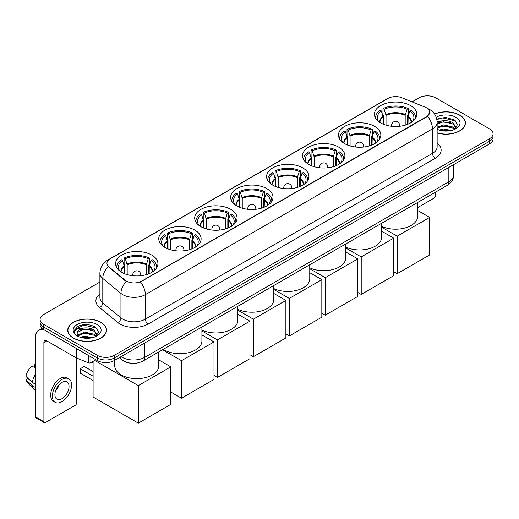 <?xml version="1.0" encoding="UTF-8"?>
<svg xmlns="http://www.w3.org/2000/svg" width="519" height="519" viewBox="0 0 519 519"><rect width="100%" height="100%" fill="white"/><g stroke="black" fill="none" stroke-linecap="round" stroke-linejoin="round"><path stroke-width="0.78" d="M266.805 188.637A21.182 12.229 0 0 0 243.722 185.984A21.182 12.229 0 0 0 230.644 197.285A21.182 12.229 0 0 0 236.852 205.933A21.182 12.229 0 0 0 259.935 208.58A21.182 12.229 0 0 0 273.007 197.285A21.182 12.229 0 0 0 266.805 188.637M374.64 126.377A21.182 12.229 0 0 0 351.558 123.73A21.182 12.229 0 0 0 338.479 135.024A21.182 12.229 0 0 0 344.687 143.672A21.182 12.229 0 0 0 367.77 146.326A21.182 12.229 0 0 0 380.842 135.024A21.182 12.229 0 0 0 374.64 126.377M338.693 147.13A21.182 12.229 0 0 0 315.61 144.483A21.182 12.229 0 0 0 302.538 155.778A21.182 12.229 0 0 0 308.74 164.426A21.182 12.229 0 0 0 331.823 167.079A21.182 12.229 0 0 0 344.895 155.778A21.182 12.229 0 0 0 338.693 147.13M302.746 167.884A21.182 12.229 0 0 0 279.663 165.23A21.182 12.229 0 0 0 266.591 176.531A21.182 12.229 0 0 0 272.793 185.179A21.182 12.229 0 0 0 295.875 187.826A21.182 12.229 0 0 0 308.954 176.531A21.182 12.229 0 0 0 302.746 167.884M230.858 209.391A21.182 12.229 0 0 0 207.775 206.737A21.182 12.229 0 0 0 194.703 218.038A21.182 12.229 0 0 0 200.905 226.686A21.182 12.229 0 0 0 223.987 229.333A21.182 12.229 0 0 0 237.06 218.038A21.182 12.229 0 0 0 230.858 209.391M194.91 230.144A21.182 12.229 0 0 0 171.828 227.491A21.182 12.229 0 0 0 158.756 238.792A21.182 12.229 0 0 0 164.958 247.433A21.182 12.229 0 0 0 188.04 250.087A21.182 12.229 0 0 0 201.119 238.792A21.182 12.229 0 0 0 194.91 230.144M151.736 255.069A21.182 12.229 0 0 0 128.654 252.422A21.182 12.229 0 0 0 115.575 263.717A21.182 12.229 0 0 0 121.777 272.365A21.182 12.229 0 0 0 144.859 275.018A21.182 12.229 0 0 0 157.938 263.717A21.182 12.229 0 0 0 151.736 255.069M410.581 105.623A21.182 12.229 0 0 0 387.498 102.976A21.182 12.229 0 0 0 374.426 114.271A21.182 12.229 0 0 0 380.628 122.919A21.182 12.229 0 0 0 403.711 125.572A21.182 12.229 0 0 0 416.789 114.271A21.182 12.229 0 0 0 410.581 105.623M426.521 107.842A10.789 6.228 0 0 0 425.08 107.148L401.81 97.741A10.789 6.228 0 0 0 387.991 98.435L110.119 258.864A10.789 6.228 0 0 0 106.959 263.269A10.789 6.228 0 0 0 108.912 266.844L125.202 280.279A10.789 6.228 0 0 0 141.674 281.11L426.521 116.652A10.789 6.228 0 0 0 429.68 112.247A10.789 6.228 0 0 0 426.521 107.842M130.113 363.118A11.989 6.922 180 0 1 122.529 360.29L119.325 357.643M437.141 132.961A19.385 11.191 0 0 0 465.4 123.016A19.385 11.191 0 0 0 459.724 115.108A19.385 11.191 0 0 0 434.533 114.005M100.842 322.305A19.385 11.191 0 0 0 79.718 319.879A19.385 11.191 0 0 0 67.749 330.22A19.385 11.191 0 0 0 73.432 338.129A19.385 11.191 0 0 0 94.549 340.555A19.385 11.191 0 0 0 106.518 330.22A19.385 11.191 0 0 0 100.842 322.305M429.68 112.247L427.565 116.217L426.521 116.976L140.461 281.979A13.987 8.077 60 0 1 145.346 294.649A15.985 9.232 180 0 1 122.743 294.649A15.985 9.232 180 0 1 120.946 293.417L102.794 278.45A15.985 9.232 180 0 1 99.901 273.156L99.901 297.627A15.985 9.232 0 0 0 102.794 302.921L120.946 317.894A15.985 9.232 0 0 0 122.743 319.127A15.985 9.232 0 0 0 145.346 319.127L432.457 153.365A15.985 9.232 0 0 0 437.141 146.838L437.141 122.367A15.985 9.232 180 0 1 432.457 128.894A13.987 8.077 -120 0 0 427.565 116.217M99.901 282.057L43.615 314.559A11.989 6.922 0 0 0 40.106 319.451L40.106 324.673A11.989 6.922 0 0 0 43.615 329.565L97.306 360.562L97.306 357.954A11.989 6.922 0 0 0 114.264 357.954L489.54 141.291A11.989 6.922 0 0 0 493.05 136.4A11.989 6.922 0 0 1 489.54 141.291L114.264 357.954A11.989 6.922 0 0 1 97.306 357.954L43.615 326.957L97.306 357.954L97.306 355.346A11.989 6.922 0 0 0 114.264 355.346L489.54 138.683A11.989 6.922 0 0 0 493.05 133.785A11.989 6.922 0 0 0 489.54 128.894L435.85 97.89A11.989 6.922 0 0 0 418.891 97.89L412.015 101.867M40.106 322.059A11.989 6.922 0 0 0 43.615 326.957A11.989 6.922 0 0 1 40.106 322.059M127.629 281.979L125.202 280.753L108.186 266.578A13.987 9.355 129.5 0 0 102.794 278.45L102.794 302.921A3.996 2.673 -50.5 0 1 99.518 307.508A19.982 11.535 180 0 1 99.901 293.968M40.106 319.451A11.989 6.922 0 0 0 43.615 324.343L97.306 355.346M97.306 360.562A11.989 6.922 0 0 0 114.264 360.562L489.54 143.899A11.989 6.922 0 0 0 493.05 139.008L493.05 133.785M437.141 132.832A19.184 11.074 0 0 0 465.206 123.016A19.184 11.074 0 0 0 459.581 115.186A19.184 11.074 0 0 0 434.604 114.115M439.197 130.068L443.434 129.03L451.647 130.412M440.858 130.522L443.434 130.068L449.928 130.775M437.141 127.265L443.434 124.891L453.087 127.071L455.144 129.03M437.141 128.297L443.434 125.922L453.087 128.109L454.605 129.393M437.108 121.44L442.876 120.804A9.991 5.767 0 0 0 437.141 123.639M442.876 120.804C446.71 120.402 450.116 121.109 453.087 122.932L456.013 127.531L455.942 128.29M437.141 124.158L443.434 121.783L453.087 123.963L455.98 128.05M437.141 128.965L437.705 129.51M437.141 129.257A13.987 8.077 0 0 0 455.909 128.731A13.987 8.077 0 0 0 455.909 117.307A13.987 8.077 0 0 0 436.22 117.255M454.774 129.315L457.46 124.586L454.391 119.934L445.646 117.352L436.771 119.104M436.868 119.552L442.72 117.917L455.624 120.927M439.632 122.633L442.72 122.062L450.635 122.731M439.632 126.779L442.72 126.208L450.635 126.876M441.124 130.58L449.772 130.794M417.587 207.632L434.15 198.07A1.998 1.155 120 0 0 435.564 195.624L435.564 192.121M73.568 338.051A19.184 11.074 0 0 0 94.477 340.451A19.184 11.074 0 0 0 106.317 330.22A19.184 11.074 0 0 0 100.699 322.39A19.184 11.074 0 0 0 79.796 319.989A19.184 11.074 0 0 0 67.95 330.22A19.184 11.074 0 0 0 73.568 338.051M80.315 337.272L84.552 336.234L92.758 337.61M81.97 337.726L84.552 337.272L91.039 337.973M77.616 335.242L84.552 332.089L94.198 334.275L96.255 336.234M77.967 335.806L84.552 333.127L94.198 335.306L95.717 336.597M95.885 336.52L98.578 331.79L95.509 327.139C88.931 323.746 82.664 323.707 76.702 327.022L74.392 331.239L74.613 332.595C74.742 329.559 77.869 328.027 83.994 328.008A9.991 5.767 0 0 0 77.143 333.483A9.991 5.767 0 0 0 77.629 335.261L78.823 336.714M83.994 328.008C87.828 327.606 91.227 328.313 94.198 330.129L97.124 334.729L97.053 335.495M77.143 333.594L77.487 332.368L84.552 328.981L94.198 331.167L97.092 335.248M97.027 324.511A13.987 8.077 0 0 0 77.247 324.511A13.987 8.077 0 0 0 77.247 335.929A13.987 8.077 0 0 0 97.027 335.929A13.987 8.077 0 0 0 97.027 324.511M74.399 331.239L74.833 329.63L83.838 325.121L96.742 328.125M80.75 329.837L83.838 329.26L91.746 329.935M80.75 333.976L83.838 333.406L91.746 334.074M82.236 337.785L90.89 337.999M383.204 124.184L383.204 116.989L381.329 110.923A18.301 10.568 0 0 0 378.325 121.018A18.301 10.568 0 0 0 378.792 121.706M383.671 124.372L383.671 115.542L382.964 115.127L382.964 108.601A19.982 11.535 0 0 1 408.252 108.601L407.058 109.295A18.301 10.568 0 0 0 384.157 109.295L386.032 115.354L386.032 125.183M405.183 125.183L405.183 115.354L407.058 109.295M381.64 226.303A21.98 12.69 0 0 0 404.995 227.977A21.98 12.69 0 0 0 417.587 216.507L417.587 202.501M408.252 108.601L408.252 115.127L407.545 115.542L407.545 124.372M381.329 110.923L380.135 110.236A19.982 11.535 0 0 0 375.626 117.534A19.982 11.535 0 0 0 375.685 118.423M384.157 109.295L382.964 108.601M415.531 118.423A19.982 11.535 0 0 0 415.589 117.534A19.982 11.535 0 0 0 411.08 110.236L409.887 110.923L408.142 116.224L408.005 124.184M412.423 121.706A18.301 10.568 0 0 0 412.884 121.018A18.301 10.568 0 0 0 409.887 110.923M397.158 273.688L397.158 236.164L429.661 217.403L429.661 254.926L397.158 273.688L393.713 271.697M397.158 236.164L381.64 227.205M417.587 210.435L429.661 217.403M347.263 144.937L347.263 137.743L345.382 131.677A18.301 10.568 0 0 0 342.384 141.771A18.301 10.568 0 0 0 342.845 142.459M347.724 145.125L347.724 136.289L347.016 135.881L347.016 129.354A19.982 11.535 0 0 1 372.305 129.354L371.111 130.042A18.301 10.568 0 0 0 348.21 130.042L350.085 136.108L350.085 145.936M369.236 145.936L369.236 136.108L371.111 130.042M345.699 247.057A21.98 12.69 0 0 0 369.048 248.731A21.98 12.69 0 0 0 381.64 237.254L381.64 223.254M372.305 129.354L372.305 135.881L371.598 136.289L371.598 145.125M345.382 131.677L344.188 130.989A19.982 11.535 0 0 0 339.679 138.288A19.982 11.535 0 0 0 339.737 139.176M348.21 130.042L347.016 129.354M379.584 139.176A19.982 11.535 0 0 0 379.642 138.288A19.982 11.535 0 0 0 375.133 130.989L373.94 131.677L372.194 136.977L372.058 144.937M376.476 142.459A18.301 10.568 0 0 0 376.943 141.771A18.301 10.568 0 0 0 373.94 131.677M361.218 294.442L361.218 256.918L393.713 238.156L393.713 275.68L361.218 294.442L357.766 292.45M361.218 256.918L345.699 247.959M381.64 231.182L393.713 238.156M311.316 165.691L311.316 158.496L309.441 152.43A18.301 10.568 0 0 0 306.437 162.525A18.301 10.568 0 0 0 306.898 163.213M311.783 165.879L311.783 157.043L311.069 156.634L311.069 150.108A19.982 11.535 0 0 1 336.364 150.108L335.17 150.795A18.301 10.568 0 0 0 312.263 150.795L314.144 156.861L314.144 166.683M333.289 166.683L333.289 156.861L335.17 150.795M309.752 267.81A21.98 12.69 0 0 0 333.101 269.484A21.98 12.69 0 0 0 345.699 258.008L345.699 244.008M336.364 150.108L336.364 156.634L335.65 157.043L335.65 165.879M309.441 152.43L308.247 151.743A19.982 11.535 0 0 0 303.732 159.041A19.982 11.535 0 0 0 303.797 159.93M312.263 150.795L311.069 150.108M343.636 159.93A19.982 11.535 0 0 0 343.701 159.041A19.982 11.535 0 0 0 339.186 151.743L337.992 152.43L336.247 157.724L336.117 165.691M340.535 163.213A18.301 10.568 0 0 0 340.996 162.525A18.301 10.568 0 0 0 337.992 152.43M325.27 315.195L325.27 277.671L357.766 258.91L357.766 296.433L325.27 315.195L321.825 313.204M325.27 277.671L309.752 268.712M345.699 251.936L357.766 258.91M275.368 186.444L275.368 179.25L273.494 173.184A18.301 10.568 0 0 0 270.49 183.278A18.301 10.568 0 0 0 270.957 183.966M275.836 186.632L275.836 177.796L275.128 177.388L275.128 170.861A19.982 11.535 0 0 1 300.417 170.861L299.223 171.549A18.301 10.568 0 0 0 276.322 171.549L278.197 177.615L278.197 187.437M297.348 187.437L297.348 177.615L299.223 171.549M273.805 288.564A21.98 12.69 0 0 0 297.153 290.238A21.98 12.69 0 0 0 309.752 278.761L309.752 264.761M300.417 170.861L300.417 177.388L299.71 177.796L299.71 186.632M273.494 173.184L272.3 172.496A19.982 11.535 0 0 0 267.791 179.795A19.982 11.535 0 0 0 267.849 180.683M276.322 171.549L275.128 170.861M307.696 180.683A19.982 11.535 0 0 0 307.754 179.795A19.982 11.535 0 0 0 303.245 172.496L302.052 173.184L300.306 178.478L300.17 186.444M304.588 183.966A18.301 10.568 0 0 0 305.049 183.278A18.301 10.568 0 0 0 302.052 173.184M289.323 335.949L289.323 298.425L321.825 279.657L321.825 317.187L289.323 335.949L285.878 333.957M289.323 298.425L273.805 289.459M309.752 272.689L321.825 279.657M239.428 207.198L239.428 199.997L237.546 193.937A18.301 10.568 0 0 0 234.549 204.032A18.301 10.568 0 0 0 235.01 204.72M239.888 207.386L239.888 198.55L239.181 198.141L239.181 191.615A19.982 11.535 0 0 1 264.469 191.615L263.276 192.302A18.301 10.568 0 0 0 240.375 192.302L242.25 198.368L242.25 208.19M261.401 208.19L261.401 198.368L263.276 192.302M237.864 309.318A21.98 12.69 0 0 0 261.213 310.991A21.98 12.69 0 0 0 273.805 299.515L273.805 285.515M264.469 191.615L264.469 198.141L263.762 198.55L263.762 207.386M237.546 193.937L236.353 193.243A19.982 11.535 0 0 0 231.844 200.548A19.982 11.535 0 0 0 231.902 201.437M240.375 192.302L239.181 191.615M271.748 201.437A19.982 11.535 0 0 0 271.807 200.548A19.982 11.535 0 0 0 267.298 193.243L266.104 193.937L264.359 199.231L264.223 207.198M268.641 204.72A18.301 10.568 0 0 0 269.108 204.032A18.301 10.568 0 0 0 266.104 193.937M253.382 356.702L253.382 319.172L285.878 300.41L285.878 337.94L253.382 356.702L249.931 354.711M253.382 319.172L237.864 310.213M273.805 293.443L285.878 300.41M203.48 227.951L203.48 220.75L201.606 214.684A18.301 10.568 0 0 0 198.602 224.785A18.301 10.568 0 0 0 199.062 225.473M203.948 228.139L203.948 219.303L203.234 218.895L203.234 212.368A19.982 11.535 0 0 1 228.529 212.368L227.335 213.056A18.301 10.568 0 0 0 204.428 213.056L206.309 219.122L206.309 228.944M225.454 228.944L225.454 219.122L227.335 213.056M201.917 330.065A21.98 12.69 0 0 0 225.265 331.745A21.98 12.69 0 0 0 237.864 320.268L237.864 306.268M228.529 212.368L228.529 218.895L227.815 219.303L227.815 228.139M201.606 214.684L200.412 213.997A19.982 11.535 0 0 0 195.897 221.302A19.982 11.535 0 0 0 195.961 222.19M204.428 213.056L203.234 212.368M235.801 222.19A19.982 11.535 0 0 0 235.866 221.302A19.982 11.535 0 0 0 231.351 213.997L230.157 214.684L228.412 219.985L228.282 227.951M232.7 225.473A18.301 10.568 0 0 0 233.161 224.785A18.301 10.568 0 0 0 230.157 214.684M217.435 377.449L217.435 339.926L249.931 321.164L249.931 358.687L217.435 377.449L213.99 375.464M217.435 339.926L201.917 330.966M237.864 314.196L249.931 321.164M167.533 248.705L167.533 241.504L165.658 235.438A18.301 10.568 0 0 0 162.655 245.539A18.301 10.568 0 0 0 163.122 246.22M168 248.893L168 240.057L167.293 239.648L167.293 233.122A19.982 11.535 0 0 1 192.581 233.122L191.388 233.81A18.301 10.568 0 0 0 168.487 233.81L170.362 239.875L170.362 249.697M189.513 249.697L189.513 239.875L191.388 233.81M163.297 349.313A21.98 12.69 0 0 0 164.393 349.994A21.98 12.69 0 0 0 188.345 352.745A21.98 12.69 0 0 0 201.917 341.022L201.917 327.022M192.581 233.122L192.581 239.648L191.874 240.057L191.874 248.893M165.658 235.438L164.465 234.75A19.982 11.535 0 0 0 159.956 242.055A19.982 11.535 0 0 0 160.014 242.944M168.487 233.81L167.293 233.122M199.86 242.944A19.982 11.535 0 0 0 199.919 242.055A19.982 11.535 0 0 0 195.41 234.75L194.216 235.438L192.471 240.738L192.335 248.705M196.753 246.22A18.301 10.568 0 0 0 197.214 245.539A18.301 10.568 0 0 0 194.216 235.438M181.488 398.203L181.488 360.679L213.99 341.917L213.99 379.441L181.488 398.203L170.809 392.04M181.488 360.679L162.551 349.748M201.917 334.95L213.99 341.917M124.359 273.63L124.359 266.435L122.478 260.369A18.301 10.568 0 0 0 119.474 270.464A18.301 10.568 0 0 0 119.941 271.152M124.82 273.818L124.82 264.982L124.112 264.573L124.112 258.047A19.982 11.535 0 0 1 149.401 258.047L148.207 258.741A18.301 10.568 0 0 0 125.306 258.741L127.181 264.8L127.181 274.629M146.332 274.629L146.332 264.8L148.207 258.741M114.777 360.27L114.777 365.947A21.98 12.69 0 0 0 121.212 374.926A21.98 12.69 0 0 0 145.171 377.676A21.98 12.69 0 0 0 158.736 365.947L158.736 351.947M149.401 258.047L149.401 264.573L148.694 264.982L148.694 273.818M122.478 260.369L121.284 259.682A19.982 11.535 0 0 0 116.775 266.98A19.982 11.535 0 0 0 116.833 267.869M125.306 258.741L124.112 258.047M156.68 267.869A19.982 11.535 0 0 0 156.738 266.98A19.982 11.535 0 0 0 152.229 259.682L151.035 260.369L149.29 265.67L149.154 273.63M153.572 271.152A18.301 10.568 0 0 0 154.039 270.464A18.301 10.568 0 0 0 151.035 260.369M93.096 380.55L80.237 373.129L80.237 368.756L93.096 376.178M138.314 423.134L138.314 385.611L170.809 366.849L170.809 404.372L138.314 423.134L93.096 397.029L93.096 361.367M138.314 385.611L94.705 360.433M158.736 359.875L170.809 366.849M80.237 368.756L84.195 366.472L93.096 371.61M90.877 356.851L90.877 362.645L95.892 359.751M44.212 329.909A15.985 9.232 -120 0 0 38.73 330.246A15.985 9.232 -120 0 0 35.422 337.564L35.422 416.854L43.901 421.746L43.901 342.456A3.996 2.31 60 0 1 44.725 340.626A3.996 2.31 60 0 1 46.723 340.821L76.274 357.883L76.274 348.418M43.901 421.746A1.998 1.155 120 0 0 44.31 422.661L35.837 417.769A1.998 1.155 -60 0 1 35.422 416.854M44.31 422.661A1.998 1.155 120 0 0 45.309 422.563L75.268 405.268A1.998 1.155 120 0 0 76.676 402.822L76.676 358.071M90.877 362.645A1.998 1.155 180 0 1 88.321 362.775L76.54 358.013A1.998 1.155 180 0 1 76.274 357.883M61.982 398.709A9.991 5.767 120 0 0 68.508 389.905A9.991 5.767 120 0 0 66.977 381.9A9.991 5.767 120 0 0 61.982 382.393A9.991 5.767 120 0 0 55.455 391.196A9.991 5.767 120 0 0 56.986 399.208A9.991 5.767 120 0 0 61.982 398.709M55.527 390.969A9.991 5.767 120 0 0 59.114 384.754M35.422 365.026L34.572 364.773L34.572 366.777L35.422 367.264M68.78 378.786L67.081 377.806A13.585 7.843 120 0 0 60.288 378.481A13.585 7.843 120 0 0 51.413 390.45A13.585 7.843 120 0 0 53.496 401.343L55.189 402.322A13.585 7.843 120 0 0 61.982 401.648A13.585 7.843 120 0 0 70.863 389.672A13.585 7.843 120 0 0 68.78 378.786A13.585 7.843 120 0 0 61.982 379.46A13.585 7.843 120 0 0 53.107 391.43A13.585 7.843 120 0 0 55.189 402.322M35.422 374.368A13.189 7.616 120 0 0 32.418 382.497L25.95 376.444A10.393 6.001 120 0 1 31.75 366.401L35.422 367.517M35.422 384.229L32.418 382.497M29.447 379.72L27.689 378.701L25.95 379.707L32.418 385.76L35.422 387.492M32.418 385.76A13.189 7.616 120 0 0 34.046 389.445A13.189 7.616 120 0 0 35.045 390.23L35.422 390.444M35.422 364.533A10.393 6.001 120 0 0 34.572 364.773M25.95 379.707A10.393 6.001 120 0 0 27.176 382.289L34.046 389.445M108.912 266.844L108.912 267.317M125.202 280.279L125.202 280.753M426.521 116.652L426.521 116.976M148.175 324.018A3.996 2.31 60 0 1 145.346 319.127L145.346 294.649L432.457 128.894L432.457 153.365A3.996 2.31 60 0 0 435.279 158.256L148.175 324.018A19.982 11.535 180 0 1 119.915 324.018A19.982 11.535 180 0 1 117.677 322.481L99.518 307.508M437.141 122.367C436.868 116.619 434.338 112.305 429.557 109.438L427.539 108.452A13.987 6.552 112 0 0 427.351 108.38M108.932 259.682A13.987 8.077 -120 0 0 107.485 260.227C102.697 263.101 100.173 267.408 99.901 273.156M107.485 260.227L386.817 98.954A13.987 8.077 60 0 1 387.875 98.506M126.396 281.493A13.987 9.355 129.5 0 0 120.946 293.417L120.946 317.894A3.996 2.673 -50.5 0 1 117.677 322.481M437.141 143.179A19.982 11.535 180 0 1 435.279 158.256M114.264 355.346L114.264 360.562M489.54 138.683L489.54 143.899M43.615 324.343L43.615 329.565M121.102 356.618A15.985 9.232 0 0 0 122.173 357.299A15.985 9.232 0 0 0 144.782 357.299L448.844 181.754A15.985 9.232 0 0 0 453.528 175.227C453.645 179.191 451.53 182.591 447.19 185.413L143.127 360.958A7.993 4.613 60 0 0 144.782 357.299L144.782 342.942M448.844 167.397L448.844 181.754A7.993 4.613 60 0 1 447.19 185.413M120.453 356.988A7.993 5.346 129.5 0 0 121.848 359.589L119.422 357.591M383.204 116.989A15.667 9.044 0 0 0 379.94 122.503M405.183 115.354A15.667 9.044 0 0 0 386.032 115.354M383.074 116.224A15.855 9.154 0 0 0 379.785 122.406M405.313 114.589A15.855 9.154 0 0 0 385.896 114.589M411.431 122.406A15.855 9.154 0 0 0 408.142 116.224M411.275 122.503A15.667 9.044 0 0 0 408.005 116.989M391.968 126.318A3.996 2.31 180 0 1 391.611 125.364L391.611 126.279M399.604 126.279L399.604 125.364A3.996 2.31 180 0 1 399.247 126.318M347.263 137.743A15.667 9.044 0 0 0 343.993 143.257M369.236 136.108A15.667 9.044 0 0 0 350.085 136.108M347.127 136.977A15.855 9.154 0 0 0 343.838 143.153M369.366 135.342A15.855 9.154 0 0 0 349.955 135.342M375.484 143.153A15.855 9.154 0 0 0 372.194 136.977M375.328 143.257A15.667 9.044 0 0 0 372.058 137.743M356.021 147.072A3.996 2.31 180 0 1 355.664 146.118L355.664 147.033M363.657 147.033L363.657 146.118A3.996 2.31 180 0 1 363.3 147.072M311.316 158.496A15.667 9.044 0 0 0 308.052 164.01M333.289 156.861A15.667 9.044 0 0 0 314.144 156.861M311.186 157.724A15.855 9.154 0 0 0 307.897 163.907M333.425 156.096A15.855 9.154 0 0 0 314.008 156.096M339.536 163.907A15.855 9.154 0 0 0 336.247 157.724M339.381 164.01A15.667 9.044 0 0 0 336.117 158.496M320.074 167.825A3.996 2.31 180 0 1 319.717 166.871L319.717 167.786M327.71 167.786L327.71 166.871A3.996 2.31 180 0 1 327.359 167.825M275.368 179.25A15.667 9.044 0 0 0 272.105 184.764M297.348 177.615A15.667 9.044 0 0 0 278.197 177.615M275.239 178.478A15.855 9.154 0 0 0 271.95 184.66M297.478 176.849A15.855 9.154 0 0 0 278.061 176.849M303.596 184.66A15.855 9.154 0 0 0 300.306 178.478M303.44 184.764A15.667 9.044 0 0 0 300.17 179.25M284.133 188.579A3.996 2.31 180 0 1 283.776 187.625L283.776 188.54M291.769 188.54L291.769 187.625A3.996 2.31 180 0 1 291.412 188.579M239.428 199.997A15.667 9.044 0 0 0 236.158 205.511M261.401 198.368A15.667 9.044 0 0 0 242.25 198.368M239.291 199.231A15.855 9.154 0 0 0 236.002 205.414M261.531 197.603A15.855 9.154 0 0 0 242.12 197.603M267.648 205.414A15.855 9.154 0 0 0 264.359 199.231M267.493 205.511A15.667 9.044 0 0 0 264.223 199.997M248.186 209.332A3.996 2.31 180 0 1 247.829 208.379L247.829 209.293M255.822 209.293L255.822 208.379A3.996 2.31 180 0 1 255.465 209.332M203.48 220.75A15.667 9.044 0 0 0 200.217 226.265M225.454 219.122A15.667 9.044 0 0 0 206.309 219.122M203.351 219.985A15.855 9.154 0 0 0 200.062 226.167M225.59 218.356A15.855 9.154 0 0 0 206.173 218.356M231.701 226.167A15.855 9.154 0 0 0 228.412 219.985M231.545 226.265A15.667 9.044 0 0 0 228.282 220.75M212.239 230.086A3.996 2.31 180 0 1 211.882 229.132L211.882 230.047M219.874 230.047L219.874 229.132A3.996 2.31 180 0 1 219.524 230.086M167.533 241.504A15.667 9.044 0 0 0 164.27 247.018M189.513 239.875A15.667 9.044 0 0 0 170.362 239.875M167.403 240.738A15.855 9.154 0 0 0 164.114 246.921M189.643 239.11A15.855 9.154 0 0 0 170.226 239.11M195.76 246.921A15.855 9.154 0 0 0 192.471 240.738M195.605 247.018A15.667 9.044 0 0 0 192.335 241.504M176.298 250.833A3.996 2.31 180 0 1 175.941 249.886L175.941 250.8M183.934 250.8L183.934 249.886A3.996 2.31 180 0 1 183.577 250.833M124.359 266.435A15.667 9.044 0 0 0 121.089 271.95M146.332 264.8A15.667 9.044 0 0 0 127.181 264.8M124.223 265.67A15.855 9.154 0 0 0 120.933 271.846M146.462 264.035A15.855 9.154 0 0 0 127.051 264.035M152.58 271.846A15.855 9.154 0 0 0 149.29 265.67M152.424 271.95A15.667 9.044 0 0 0 149.154 266.435M133.117 275.764A3.996 2.31 180 0 1 132.76 274.811L132.76 275.725M140.753 275.725L140.753 274.811A3.996 2.31 180 0 1 140.396 275.764M43.901 342.456L46.723 340.821M76.54 348.573L76.54 358.013M88.321 362.775L88.321 355.379M386.817 98.954L389.38 97.76M143.127 360.958C136.692 364.195 130.263 364.195 123.833 360.958L121.848 359.589M453.528 175.227L453.528 164.692M465.206 124.618L465.206 123.016M106.317 331.823L106.317 330.22M67.95 331.823L67.95 330.22M375.626 118.326L375.626 117.534M415.589 118.326L415.589 117.534M399.604 125.364A3.996 3.996 0 0 0 393.61 121.907A3.996 3.996 0 0 0 391.611 125.364M339.679 139.079L339.679 138.288M379.642 139.079L379.642 138.288M363.657 146.118A3.996 3.996 0 0 0 357.662 142.66A3.996 3.996 0 0 0 355.664 146.118M303.732 159.833L303.732 159.041M343.701 159.833L343.701 159.041M327.71 166.871A3.996 3.996 0 0 0 321.715 163.414A3.996 3.996 0 0 0 319.717 166.871M267.791 180.586L267.791 179.795M307.754 180.586L307.754 179.795M291.769 187.625A3.996 3.996 0 0 0 285.774 184.167A3.996 3.996 0 0 0 283.776 187.625M231.844 201.34L231.844 200.548M271.807 201.34L271.807 200.548M255.822 208.379A3.996 3.996 0 0 0 249.827 204.914A3.996 3.996 0 0 0 247.829 208.379M195.897 222.093L195.897 221.302M235.866 222.093L235.866 221.302M219.874 229.132A3.996 3.996 0 0 0 213.88 225.668A3.996 3.996 0 0 0 211.882 229.132M159.956 242.847L159.956 242.055M199.919 242.847L199.919 242.055M183.934 249.886A3.996 3.996 0 0 0 177.939 246.421A3.996 3.996 0 0 0 175.941 249.886M116.775 267.772L116.775 266.98M156.738 267.772L156.738 266.98M140.753 274.811A3.996 3.996 0 0 0 134.758 271.353A3.996 3.996 0 0 0 132.76 274.811M93.096 363.196L91.513 362.281M38.73 330.246L41.968 328.378"/></g></svg>
